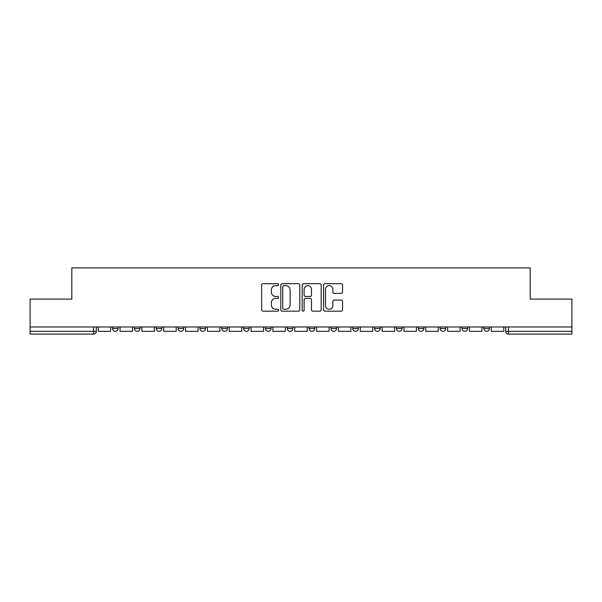 <?xml version="1.0" encoding="UTF-8"?>
<svg xmlns="http://www.w3.org/2000/svg" width="602" height="602" viewBox="0 0 602 602"><rect width="100%" height="100%" fill="white"/><g stroke="black" fill="none" stroke-linecap="round" stroke-linejoin="round"><path stroke-width="0.9" d="M278.598 284.648A0.963 0.963 0 0 0 277.642 283.685L263.036 283.685A1.377 1.377 0 0 0 261.667 285.062L261.667 309.797A1.377 1.377 0 0 0 263.036 311.174L277.642 311.174A0.963 0.963 0 0 0 278.598 310.211A0.963 0.963 0 0 0 277.642 309.247L275.746 309.247A4.395 4.395 0 0 1 271.351 304.853L271.351 302.791A4.395 4.395 0 0 1 275.746 298.389L277.642 298.389A0.963 0.963 0 0 0 278.598 297.433A0.963 0.963 0 0 0 277.642 296.47L275.746 296.47A4.395 4.395 0 0 1 271.351 292.068L271.351 290.006A4.395 4.395 0 0 1 275.746 285.611L277.642 285.611A0.963 0.963 0 0 0 278.598 284.648M352.802 326.969L352.802 328.511L358.401 328.511A2.799 2.799 0 0 1 355.601 331.311A2.799 2.799 0 0 1 352.802 328.511L352.802 326.969M287.282 326.969L287.282 328.511L292.881 328.511A2.799 2.799 0 0 1 290.081 331.311A2.799 2.799 0 0 1 287.282 328.511L287.282 326.969M243.599 326.969L243.599 328.511L249.198 328.511A2.799 2.799 0 0 1 246.399 331.311A2.799 2.799 0 0 1 243.599 328.511L243.599 326.969M221.762 326.969L221.762 328.511L227.36 328.511A2.799 2.799 0 0 1 224.561 331.311A2.799 2.799 0 0 1 221.762 328.511L221.762 326.969M178.079 326.969L178.079 328.511L183.678 328.511A2.799 2.799 0 0 1 180.878 331.311A2.799 2.799 0 0 1 178.079 328.511L178.079 326.969M341.161 293.377A1.377 1.377 0 0 0 342.538 292L342.538 285.062A1.377 1.377 0 0 0 341.161 283.685L324.945 283.685A1.377 1.377 0 0 0 323.567 285.062L323.567 309.797A1.377 1.377 0 0 0 324.945 311.174L341.161 311.174A1.377 1.377 0 0 0 342.538 309.797L342.538 301.414A1.377 1.377 0 0 0 341.161 300.044L334.223 300.044A1.377 1.377 0 0 0 332.846 301.414L332.846 305.575A3.68 3.68 0 0 1 329.174 309.247A3.68 3.68 0 0 1 325.494 305.575L325.494 289.291A3.68 3.68 0 0 1 329.174 285.611A3.68 3.68 0 0 1 332.846 289.291L332.846 292A1.377 1.377 0 0 0 334.223 293.377L341.161 293.377M30.1 326.969L30.1 299.111L71.819 299.111L71.819 267.89L530.181 267.89L530.181 299.111L571.9 299.111L571.9 326.969L30.1 326.969L30.1 331.311L96.32 331.311L96.32 326.969L96.32 331.311A2.799 2.799 0 0 1 93.521 334.11L30.1 334.11L30.1 331.311M299.796 285.062A1.377 1.377 0 0 0 298.426 283.685L282.21 283.685A1.377 1.377 0 0 0 280.833 285.062L280.833 309.797A1.377 1.377 0 0 0 282.21 311.174L298.426 311.174A1.377 1.377 0 0 0 299.796 309.797L299.796 285.062M303.574 283.685L319.79 283.685A1.377 1.377 0 0 1 321.167 285.062L321.167 309.797A1.377 1.377 0 0 1 319.79 311.174L312.852 311.174A1.377 1.377 0 0 1 311.475 309.797L311.475 299.766A1.377 1.377 0 0 0 310.105 298.389L305.5 298.389A1.377 1.377 0 0 0 304.123 299.766L304.123 310.211A0.963 0.963 0 0 1 303.167 311.174A0.963 0.963 0 0 1 302.204 310.211L302.204 285.062A1.377 1.377 0 0 1 303.574 283.685M505.68 326.969L505.68 331.311L571.9 331.311L571.9 334.11L508.479 334.11A2.799 2.799 0 0 1 505.68 331.311M571.9 326.969L571.9 331.311M489.441 326.969L489.441 328.511A2.799 2.799 0 0 1 486.642 331.311A2.799 2.799 0 0 1 483.842 328.511L489.441 328.511A2.799 2.799 0 0 1 486.642 331.311M483.842 326.969L483.842 328.511M467.603 326.969L467.603 328.511A2.799 2.799 0 0 1 464.797 331.311A2.799 2.799 0 0 1 461.997 328.511L467.603 328.511M461.997 326.969L461.997 328.511M445.758 326.969L445.758 328.511A2.799 2.799 0 0 1 442.959 331.311A2.799 2.799 0 0 1 440.16 328.511L445.758 328.511M440.16 326.969L440.16 328.511M423.921 326.969L423.921 328.511A2.799 2.799 0 0 1 421.122 331.311A2.799 2.799 0 0 1 418.322 328.511L423.921 328.511M418.322 326.969L418.322 328.511M402.083 326.969L402.083 328.511A2.799 2.799 0 0 1 399.276 331.311A2.799 2.799 0 0 1 396.477 328.511A2.799 2.799 0 0 0 399.276 331.311M396.477 326.969L396.477 328.511L402.083 328.511M380.238 326.969L380.238 328.511A2.799 2.799 0 0 1 377.439 331.311A2.799 2.799 0 0 1 374.64 328.511A2.799 2.799 0 0 0 377.439 331.311M374.64 326.969L374.64 328.511L380.238 328.511M358.401 326.969L358.401 328.511A2.799 2.799 0 0 1 355.601 331.311M336.563 326.969L336.563 328.511A2.799 2.799 0 0 1 333.756 331.311A2.799 2.799 0 0 1 330.957 328.511L336.563 328.511M330.957 326.969L330.957 328.511M314.718 326.969L314.718 328.511A2.799 2.799 0 0 1 311.919 331.311A2.799 2.799 0 0 1 309.119 328.511L314.718 328.511L314.718 326.969M309.119 326.969L309.119 328.511M292.881 326.969L292.881 328.511M271.043 326.969L271.043 328.511A2.799 2.799 0 0 1 268.244 331.311A2.799 2.799 0 0 1 265.437 328.511L271.043 328.511L271.043 326.969M265.437 326.969L265.437 328.511M249.198 326.969L249.198 328.511L249.198 326.969M227.36 328.511L227.36 326.969L227.36 328.511A2.799 2.799 0 0 1 224.561 331.311M205.523 326.969L205.523 328.511A2.799 2.799 0 0 1 202.723 331.311A2.799 2.799 0 0 1 199.917 328.511A2.799 2.799 0 0 0 202.723 331.311A2.799 2.799 0 0 0 205.523 328.511L205.523 326.969M199.917 326.969L199.917 328.511L205.523 328.511M183.678 326.969L183.678 328.511M161.84 326.969L161.84 328.511A2.799 2.799 0 0 1 159.041 331.311A2.799 2.799 0 0 1 156.242 328.511A2.799 2.799 0 0 0 159.041 331.311A2.799 2.799 0 0 0 161.84 328.511L156.242 328.511L156.242 326.969M134.396 326.969L134.396 328.511L140.003 328.511L140.003 326.969L140.003 328.511A2.799 2.799 0 0 1 137.203 331.311A2.799 2.799 0 0 1 134.396 328.511A2.799 2.799 0 0 0 137.203 331.311M112.559 326.969L112.559 328.511L118.158 328.511L118.158 326.969L118.158 328.511A2.799 2.799 0 0 1 115.358 331.311A2.799 2.799 0 0 1 112.559 328.511A2.799 2.799 0 0 0 115.358 331.311M93.521 326.969L93.521 334.11A2.799 2.799 0 0 0 96.32 331.311M283.723 285.611A0.963 0.963 0 0 0 282.759 286.575L282.759 308.284A0.963 0.963 0 0 0 283.723 309.247L285.709 309.247A4.395 4.395 0 0 0 290.111 304.853L290.111 290.006A4.395 4.395 0 0 0 285.709 285.611L283.723 285.611M311.475 289.359A3.68 3.68 0 0 0 307.803 285.679A3.68 3.68 0 0 0 304.123 289.359L304.123 295.093A1.377 1.377 0 0 0 305.5 296.47L310.105 296.47A1.377 1.377 0 0 0 311.475 295.093L311.475 289.359M110.67 326.969L110.67 331.311L98.209 331.311L98.209 326.969M132.508 326.969L132.508 331.311L120.046 331.311L120.046 326.969M154.353 326.969L154.353 331.311L141.891 331.311L141.891 326.969M176.19 326.969L176.19 331.311L163.729 331.311L163.729 326.969M198.028 326.969L198.028 331.311L185.566 331.311L185.566 326.969M219.873 326.969L219.873 331.311L207.412 331.311L207.412 326.969M241.711 326.969L241.711 331.311L229.249 331.311L229.249 326.969M263.548 326.969L263.548 331.311L251.087 331.311L251.087 326.969M285.393 326.969L285.393 331.311L272.932 331.311L272.932 326.969M307.231 326.969L307.231 331.311L294.769 331.311L294.769 326.969M329.068 326.969L329.068 331.311L316.607 331.311L316.607 326.969M350.913 326.969L350.913 331.311L338.452 331.311L338.452 326.969M372.751 326.969L372.751 331.311L360.289 331.311L360.289 326.969M394.588 326.969L394.588 331.311L382.127 331.311L382.127 326.969M416.433 326.969L416.433 331.311L403.972 331.311L403.972 326.969M438.271 326.969L438.271 331.311L425.81 331.311L425.81 326.969M460.109 326.969L460.109 331.311L447.647 331.311L447.647 326.969M481.954 326.969L481.954 331.311L469.492 331.311L469.492 326.969M503.791 326.969L503.791 331.311L491.33 331.311L491.33 326.969M508.479 326.969L508.479 334.11"/></g></svg>
